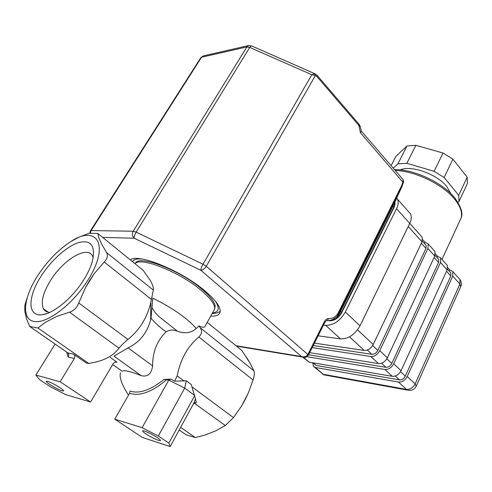 <?xml version="1.0" encoding="UTF-8"?>
<svg xmlns="http://www.w3.org/2000/svg" width="492" height="492" viewBox="0 0 492 492"><rect width="100%" height="100%" fill="white"/><g stroke="black" fill="none" stroke-linecap="round" stroke-linejoin="round"><path stroke-width="0.74" d="M192.046 386.933L233.472 417.628L241.449 406.214L245.004 399.916L248.146 393.354L253.103 380.008C254.364 375.814 254.641 372.745 253.933 370.808L250.231 363.428L241.836 350.501L207.218 322.371M233.472 417.628L225.293 425.512L215.976 430.771L204.918 435.057L195.349 437.579L186.074 434.774L179.174 429.996M41.506 275.545C27.46 296.602 27.091 317.365 42.613 314.652C54.157 313.25 72.927 297.426 83.849 279.647C87.847 273.214 90.669 267.168 92.311 261.498C95.755 245.92 91.254 239.598 78.806 242.513C67.189 246.049 51.635 259.893 41.506 275.545M93.216 257.734L92.588 256.154C87.613 245.164 63.579 259.382 50.744 280.12C43.05 292.568 40.608 302.106 43.419 308.736C44.717 311.049 46.875 312.248 49.901 312.334M38.013 275.206L36.728 277.23C23.21 298.822 21.371 319.794 34.538 321.547C47.49 323.638 73.197 303.939 87.939 280.046C110.903 244.081 96.278 223.079 68.757 242.974C57.213 250.951 46.961 261.689 38.013 275.206M72.176 240.816L79.31 237.033L89.009 233.276L97.785 233.448L98.757 237.55L101.776 244.383L106.616 252.63C108.185 255.453 107.391 258.583 104.224 262.027L94.07 273.866L89.446 280.649L85.337 287.894L78.775 302.992C76.857 307.764 73.775 310.827 69.52 312.174L56.475 316.547L45.141 322.475L37.921 328.016L29.643 326.43L26.685 319.167L24.772 311.301L24.864 305.274L26.968 298.373M157.188 437.523C151.764 433.803 142.243 429.541 142.698 431.023C142.809 431.552 143.922 432.529 146.032 433.956C151.431 437.634 160.829 441.853 160.435 440.395C160.337 439.885 159.26 438.925 157.188 437.523M50.264 384.769C57.65 389.289 62.115 391.324 63.652 390.869C63.517 390.285 62.189 389.147 59.661 387.462C52.207 382.893 47.718 380.839 46.18 381.3C46.334 381.909 47.699 383.065 50.264 384.769M213.553 310.993L214.641 309.038C215.262 304.825 210.859 298.675 201.431 290.581C180.189 272.193 140.374 256.381 135.036 263.718L135.54 263.054C139.537 254.665 180.318 270.403 202.04 289.278C210.09 296.147 214.475 301.707 215.188 305.938L214.69 308.902M60.141 381.786L35.879 375.064L39.575 379.658L50.633 386.897L65.688 394.633L90.608 402.019L60.141 381.786L74.31 358.471C75.165 356.749 74.944 355.329 73.665 354.209L86.475 363.114L88.874 363.477L96.973 361.811C106.985 359.062 114.329 354.517 119.009 348.182C121.186 345.495 124.156 342.573 127.926 339.412C139.722 329.923 147.385 317.451 150.909 301.996L153.301 290.083C153.744 288.121 152.827 285.034 150.552 280.821L143.147 270.311L97.785 233.448M74.31 358.471L68.13 357.044L68.898 354.849L67.878 352.912L29.643 326.43M195.441 398.895L191.277 384.504L186.277 380.783L184.703 388.096L168.762 380.082L163.836 379.517C150.509 390.205 139.236 394.043 130.023 391.042L129.581 393.286L114.741 419.153L142.329 437.456L170.189 446.558L193.971 402.887L195.441 398.895L196.351 402.53L193.325 403.92M193.971 402.887L196.351 402.53M110.183 357.389L117.028 362.272L115.737 361.86L113.369 363.354L90.608 402.019M55.116 344.068L35.879 375.064M186.277 380.783L174.562 381.177L177.151 375.894C180.355 359.523 187.575 346.553 198.817 336.989C201.941 334.013 202.39 330.907 200.17 327.684L198.836 325.907L196.216 328.558C191.05 333.035 184.801 333.933 177.477 331.251C173.461 329.529 169.672 329.708 166.112 331.786C160.675 328.023 155.638 323.502 151.007 318.232L150.644 319.978C147.022 333.047 139.5 342.34 128.074 347.85L114.009 356.134L141.266 375.697C130.903 371.435 124.544 369.947 122.176 371.232L112.693 364.504M163.836 379.517L170.859 379.111L168.762 380.082L142.12 427.696L114.741 419.153M170.859 379.111L174.562 381.177M170.189 446.558L168.842 443.101L194.752 395.482L184.703 388.096L158.326 436.01L142.12 427.696M168.842 443.101L158.326 436.01M151.007 318.232L152.797 298.201C165.189 304.197 176.13 310.938 185.619 318.429C190.244 322.143 193.774 325.519 196.216 328.558M152.219 307.943L155.054 312.463L158.621 316.27L177.477 331.251M198.836 325.907C201.763 327.26 203.725 327.574 204.721 326.848L205.533 325.397M166.112 331.786C157.077 340.655 152.575 352.001 152.594 365.839C151.487 373.883 147.711 377.173 141.266 375.697M120.429 372.838C119.181 377.179 121.752 384.449 128.135 394.646L128.609 394.971M128.744 394.744L128.135 394.646M88.874 363.477L37.921 328.016M180.619 427.333L195.349 437.579M450.82 193.596L446.853 186.646C437.142 174.119 410.98 164.851 400.297 169.894M314.443 343.145L364.228 350.427L349.498 336.836M421.367 236.314L422.277 237.335L422.013 241.843L373.194 344.517C370.894 348.557 367.905 350.525 364.228 350.427M424.43 243.454L425.002 242.242L422.665 239.629M313.244 345.538L371.891 354.295C374.338 354.375 376.318 353.078 377.831 350.402L425.992 248.386L426.152 245.379L425.543 244.696M312.199 347.61L370.839 356.528C374.51 356.651 377.487 354.701 379.762 350.679L427.929 248.448L428.169 243.94L425.002 242.242M309.659 352.666L378.477 363.576L370.839 356.528M434.067 250.545L434.983 251.578L434.774 256.074L387.352 357.807C385.107 361.798 382.149 363.723 378.477 363.576M436.964 257.445L437.523 256.24L435.402 253.872M308.589 354.806L385.906 367.284C388.348 367.389 390.31 366.122 391.786 363.477L438.587 262.396L438.71 259.395L438.089 258.7M306.891 356.7L384.879 369.492C388.551 369.658 391.491 367.752 393.711 363.779L440.518 262.476L440.703 257.986L437.523 256.24M446.385 264.352L447.32 265.397L447.16 269.88L401.066 370.685C398.877 374.633 395.949 376.515 392.284 376.325L309.117 362.167L302.592 357.063M449.134 271.024L449.676 269.831L447.763 267.691M312.752 362.788L316.276 365.494L399.486 379.867C401.927 380.002 403.864 378.76 405.303 376.146L450.807 275.987L450.893 272.992L450.272 272.297M312.807 362.838L313.336 366.263L315.298 367.469L398.489 382.05C402.155 382.259 405.064 380.402 407.228 376.472L452.738 276.098L452.868 271.615L449.676 269.831M406.927 146.032L415.888 145.306L406.859 163.301L397.905 163.861L406.927 146.032L395.869 156.351L391.115 165.699M452.904 159.174L444.116 177.483L434.128 171.302L443.015 153.018L452.904 159.174L467.197 177.169L467.4 183.528L458.993 201.535L458.698 195.318L467.197 177.169M415.888 145.306L443.015 153.018M393.206 168.129L397.905 163.861M406.859 163.301L434.128 171.302M444.116 177.483L458.698 195.318M458.993 201.535L457.917 202.292M408.569 211.689L410.451 213.829C411.736 216.425 411.497 219.623 409.725 223.423L396.552 208.663C398.379 204.838 398.661 201.634 397.413 199.057L396.737 198.036M345.353 311.996L359.99 325.839C354.867 334.652 348.373 339 340.501 338.883L325.667 325.353C333.539 325.366 340.101 320.913 345.353 311.996L396.552 208.663M323.521 325.089L325.667 325.353M318.127 335.821L340.501 338.883M359.99 325.839L409.725 223.423M210.693 316.128C216.265 316.387 219.414 315.021 220.139 312.033C220.853 307.285 215.883 300.323 205.238 291.153C181.954 270.944 138.111 252.968 130.3 259.874M360.396 126.961L358.809 125.362L358.773 123.959M403.323 182.661L360.464 132.779L358.809 125.362L316.983 76.611L317.02 75.233M316.983 76.611L315.347 75.553L314.585 73.683L315.403 73.948M89.759 233.208L90.374 230.939L91.106 230.576L133.215 231.228L136.149 232.119L203.03 264.222L206.259 266.295L315.347 75.553L311.805 74.716L314.585 73.683M360.464 132.779L361.374 131.346L360.31 126.573L358.982 124.205L317.211 75.46L314.905 73.726L251.363 45.793L249.739 47.41L136.149 232.119C134.66 234.715 134.008 236.744 134.193 238.214L102.625 237.384M308.441 355.095L308.484 355.009C306.848 356.977 305.372 357.739 304.05 357.303L301.528 356.534C304.204 357.364 306.356 356.608 307.986 354.265L324.382 321.67C325.501 319.591 326.959 318.533 328.748 318.508C332.438 318.773 335.532 317.014 338.047 313.219L401.294 186.376L402.911 181.997L403.065 179.592L402.641 179.1M327.051 320.569L328.748 318.508M402.284 185.773L338.484 314.013L338.047 313.219M340.569 311.405L341.712 312.666C338.545 318.084 334.517 320.796 329.628 320.802L329.203 320.636C334.129 320.624 338.232 317.838 341.503 312.285L393.828 207.034L392.991 206.099L339.437 313.736L338.484 314.013L336.792 316.51C333.963 319.357 330.765 320.71 327.186 320.575M394.11 203.823L401.613 187.298L401.294 186.376M361.374 131.346L361.288 130.97M392.991 206.099L393.748 204.617M339.437 313.736L337.863 316.165L332.5 319.566M68.13 357.044L66.635 352.051M67.878 352.912L73.665 354.209M193.922 402.948L225.293 425.512M129.581 393.286C139.777 396.527 152.163 391.964 166.727 379.615M117.028 362.272L115.337 361.897M152.594 365.839L128.074 347.85M177.151 375.894L184.113 381.048M94.07 273.866L85.337 287.894M98.757 237.55L101.776 244.383M56.475 316.547L45.141 322.475M153.301 290.083L106.616 252.63M119.009 348.182L69.52 312.174M127.926 339.412L78.775 302.992M151.45 299.45L104.224 262.027M250.846 364.529L246.301 357.02M241.449 406.214L248.146 393.354M204.918 435.057L215.976 430.771M200.17 327.684L253.933 370.808M198.817 336.989L253.103 380.008M459.872 220.656L461.066 218.061C462.615 212.722 460.5 206.443 454.706 199.229C442.923 184.383 414.738 170.829 395.254 170.515M367.29 350.033L371.891 354.295M372.635 345.538L377.831 350.402M421.355 243.226L425.992 248.386M381.528 363.225L385.906 367.284M386.81 358.816L391.786 363.477M434.135 257.445L438.587 262.396M313.226 362.868L316.276 365.494M395.322 376.011L399.486 379.867M400.537 371.681L405.303 376.146M446.539 271.246L450.807 275.987M407.653 390.15L325.513 375.181L323.244 374.283L406.46 389.406C410.113 389.639 413.009 387.801 415.143 383.901L416.22 386.189M314.4 367.18L323.244 374.283L315.298 367.469M407.228 376.472L415.143 383.901L459.891 284.075L460.002 279.604L459.061 278.552M452.738 276.098L459.891 284.075L460.697 286.756M452.868 271.615L460.002 279.604C461.459 281.75 461.742 284.025 460.844 286.43L416.324 385.949C414.787 389.086 412.259 390.556 408.735 390.347L406.46 389.406L398.489 382.05M373.194 344.517L357.543 329.818M422.013 241.843L408.237 226.486M309.117 362.167L303.355 357.229M392.284 376.325L384.879 369.492M401.066 370.685L393.711 363.779M447.16 269.88L440.518 262.476M387.352 357.807L379.762 350.679M434.774 256.074L427.929 248.448M212.439 312.992C218.995 312.149 219.942 308.164 215.275 301.036M141.905 259.02C136.862 258.638 133.701 259.499 132.428 261.596M235.951 345.722L301.528 356.534L200.841 270.28L134.193 238.214C132.231 236.203 131.905 233.872 133.215 231.228L246.855 46.943L249.739 47.41L311.805 74.716L203.03 264.222C201.585 266.879 200.859 268.896 200.841 270.28C202.815 270.151 204.623 268.823 206.259 266.295L308.484 355.009L324.843 322.451L324.382 321.67M324.794 322.555L324.843 322.451C325.556 321.325 326.214 320.704 326.829 320.575M203.399 55.891L201.535 57.232L91.106 230.576L90.331 233.177M251.56 45.885L248.608 45.571L246.855 46.943L201.535 57.232L200.631 57.939L90.516 230.717M248.786 45.528L203.251 55.928L200.834 57.607M394.842 202.206C395.261 203.208 394.984 204.961 394 207.47L394.793 202.323M341.688 312.715L393.963 207.538M393.68 201.64L394.129 202.323M47.121 313.478L42.613 314.652M48.21 312.162L43.419 308.736M204.721 326.848L214.641 309.038L215.188 305.938M150.632 319.978L150.896 302.051M121.272 370.624L112.68 364.529M250.225 363.428L247.101 358.268M394.467 169.599C413.858 169.162 442.665 182.563 454.786 197.932C461.195 206.941 463.286 213.657 461.066 218.061L441.97 259.401M426.152 245.379L422.321 241.105M438.71 259.395L435.076 255.342M450.893 272.992L447.456 269.149M322.315 373.975L324.339 374.947M422.277 237.335L409.768 223.325M447.32 265.397L440.703 257.986M434.983 251.578L428.169 243.94M410.451 213.829L397.413 199.057M220.232 311.221C218.608 312.666 215.908 313.441 212.126 313.558M302.771 357.087L236.449 346.128M361.349 131.1L403.065 179.592C403.594 181.407 403.686 182.391 403.36 182.544L401.62 187.274L337.168 316.067M329.449 320.784L327.69 320.575M336.792 316.51L337.863 316.172"/></g></svg>
